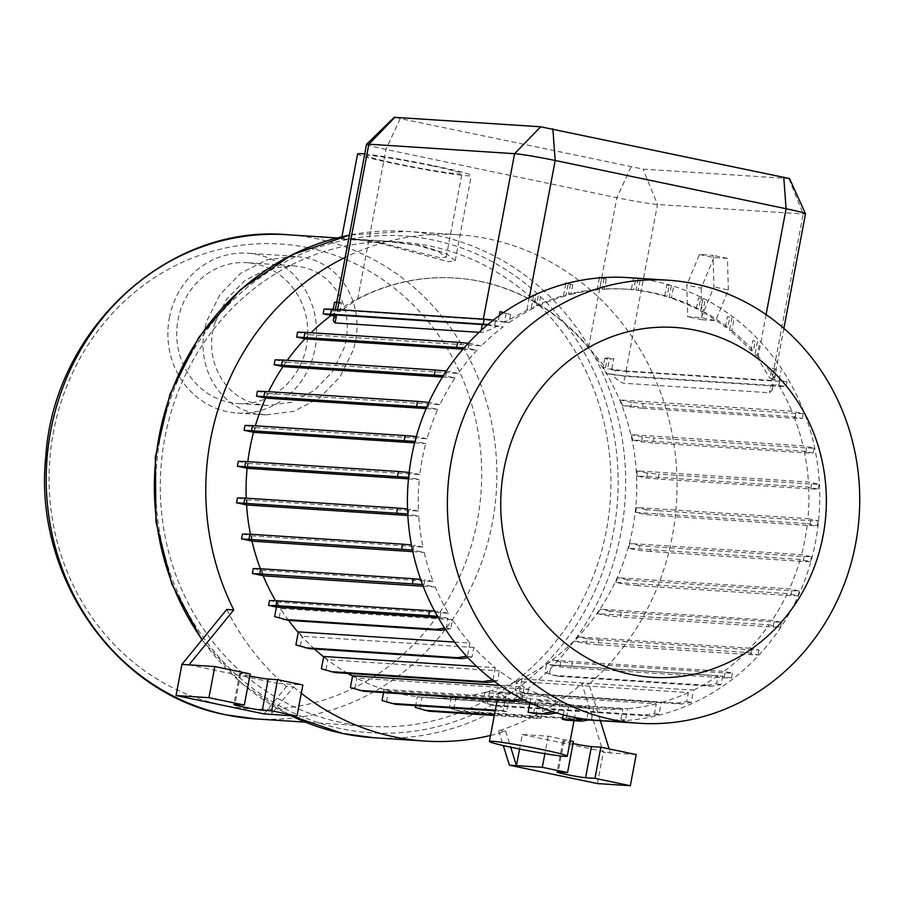 <?xml version="1.0" encoding="UTF-8"?>
<svg xmlns="http://www.w3.org/2000/svg" width="903" height="903" viewBox="0 0 903 903"><rect width="100%" height="100%" fill="white"/><g stroke="black" fill="none" stroke-linecap="round" stroke-linejoin="round"><path stroke-width="0.68" stroke-dasharray="4.51 3.39" d="M600.337 720.741L588.937 684.147A253.709 235.559 93.7 0 0 672.317 536.134A253.709 235.559 93.7 0 0 457.934 234.724A253.709 235.559 93.7 0 0 345.183 257.389M605.574 367.532L607.392 357.915L613.78 358.57L609.367 359.27L607.572 368.796L611.794 369.067A31.718 1.535 -169.3 0 0 626.016 370.964L771.749 380.468A31.718 1.535 -169.3 0 0 774.052 380.321A31.718 1.535 -169.3 0 0 772.584 379.553L787.044 381.63L779.628 381.438L778.702 386.326L626.005 376.37L607.064 373.774A210.32 195.285 93.7 0 0 603.125 367.374L605.574 367.532L588.575 347.407A210.32 195.285 93.7 0 0 481.017 281.51A210.32 195.285 93.7 0 0 455.699 278.056A210.32 195.285 93.7 0 0 357.667 299.164L339.833 311.524L341.458 302.934L339.054 303.318L337.53 311.366A210.32 195.285 93.7 0 0 331.548 315.666M331.051 315.565A210.32 195.285 -86.3 0 1 455.112 278.022A210.32 195.285 -86.3 0 1 480.43 281.476A210.32 195.285 -86.3 0 1 634.978 514.304A210.32 195.285 -86.3 0 1 427.74 697.771A210.32 195.285 -86.3 0 1 402.422 694.317A210.32 195.285 -86.3 0 1 352.565 676.065M347.824 673.412A210.32 195.285 -86.3 0 1 323.646 656.865M314.47 649.009A210.32 195.285 -86.3 0 1 298.25 632.416M288.542 620.372A210.32 195.285 -86.3 0 1 275.562 600.698M263.145 575.708A210.32 195.285 -86.3 0 1 260.38 568.755M251.96 541.066A210.32 195.285 -86.3 0 1 250.47 534.237M246.575 504.89A210.32 195.285 -86.3 0 1 246.226 498.185M247.117 468.251A210.32 195.285 -86.3 0 1 247.851 461.67M253.54 432.277A210.32 195.285 -86.3 0 1 255.357 425.798M265.629 398.042A210.32 195.285 -86.3 0 1 268.597 391.688M282.978 366.562A210.32 195.285 -86.3 0 1 287.278 360.342M305.033 338.794A210.32 195.285 -86.3 0 1 310.982 332.744M352.61 675.805A210.32 195.285 93.7 0 0 356.899 678.063L528.481 689.249A210.32 195.285 -86.3 0 0 555.729 700.536L530.603 698.899L507.971 692.906L498.637 692.545L505.646 697.274L503.118 710.684A39.642 1.919 -169.3 0 0 506.673 711.564L509.123 698.583L522.295 702.139L537.838 704.611L535.4 717.501L494.426 714.837M509.123 698.583L388.595 690.727A210.32 195.285 -86.3 0 1 384.147 689.35L505.646 697.274M499.856 685.411L524.203 686.991A210.32 195.285 -86.3 0 1 499.404 670.895L497.497 680.964L494.415 681.449M323.714 656.481A210.32 195.285 93.7 0 0 327.823 659.709L499.404 670.895M476.66 666.459L495.307 667.667A210.32 195.285 -86.3 0 1 473.815 647.451L471.998 657.068L467.946 657.711M298.34 631.886A210.32 195.285 93.7 0 0 302.234 636.254L473.815 647.451M454.604 642.078L469.932 643.083A210.32 195.285 -86.3 0 1 452.482 619.684L450.766 628.736L445.619 629.56M269.489 600.54L276.95 602.098A210.32 195.285 93.7 0 0 280.889 608.498L452.482 619.684M276.95 602.098L448.543 613.284A210.32 195.285 -86.3 0 1 435.359 587.029L422.525 584.523M423.18 586.239L435.359 587.029M253.28 568.574L261.543 570.301A210.32 195.285 93.7 0 0 263.778 575.843M261.543 570.301L433.135 581.487A210.32 195.285 -86.3 0 1 424.15 552.388L412.457 550.017M412.806 551.643L424.15 552.388M242.489 534.012L251.384 535.863A210.32 195.285 93.7 0 0 252.569 541.19M251.384 535.863L422.976 547.06A210.32 195.285 -86.3 0 1 418.755 516.2L407.738 513.942M407.829 515.489L418.755 516.2M237.444 497.903L246.88 499.867A210.32 195.285 93.7 0 0 247.162 505.014M246.88 499.867L418.461 511.064A210.32 195.285 -86.3 0 1 419.274 479.561L408.607 477.382M408.461 478.861L419.274 479.561M238.302 461.331L248.223 463.408A210.32 195.285 93.7 0 0 247.693 468.375M248.223 463.408L419.816 474.594A210.32 195.285 -86.3 0 1 425.697 443.587L415.019 441.432M414.658 442.865L425.697 443.587M245.029 425.426L255.425 427.593A210.32 195.285 93.7 0 0 254.104 432.402M255.425 427.593L427.017 438.779A210.32 195.285 -86.3 0 1 437.763 409.341L426.758 407.197M426.16 408.585L437.763 409.341M257.423 391.247L268.315 393.527A210.32 195.285 93.7 0 0 266.182 398.155M268.315 393.527L439.908 404.713A210.32 195.285 -86.3 0 1 455.101 377.86L443.35 375.693M442.504 377.048L455.101 377.86M275.11 359.834L286.556 362.227A210.32 195.285 93.7 0 0 283.519 366.674M286.556 362.227L458.137 373.424A210.32 195.285 -86.3 0 1 477.134 350.093L464.086 347.858M462.946 349.168L477.134 350.093M297.55 332.157L309.65 334.686A210.32 195.285 93.7 0 0 305.553 338.907M309.65 334.686L481.231 345.872A210.32 195.285 -86.3 0 1 503.14 326.863L487.925 324.493M479.087 332.327L480.802 332.439C484.301 332.225 489.561 330.227 496.582 326.434L503.14 326.863M334.144 315.836L335.758 315.948L333.241 320.61M337.53 311.366L339.833 311.524M589.998 719.826L591.442 719.601L586.916 718.653L588.937 707.952L564.826 706.372L536.021 700.344L533.571 713.314M530.603 698.899L529.869 702.794M628.036 277.605A221.991 206.121 -86.3 0 1 654.765 281.251A221.991 206.121 -86.3 0 1 817.892 526.991A221.991 206.121 -86.3 0 1 599.152 720.65M588.937 707.952A210.32 195.285 -86.3 0 1 574.59 705.548A210.32 195.285 -86.3 0 1 560.187 701.913L536.021 700.344M340.612 722.366A242.614 225.253 -86.3 0 1 162.337 453.791A242.614 225.253 -86.3 0 1 401.383 242.162A242.614 225.253 -86.3 0 1 430.596 246.147A242.614 225.253 -86.3 0 1 608.87 514.721A242.614 225.253 -86.3 0 1 369.812 726.351A242.614 225.253 -86.3 0 1 340.612 722.366M377.996 242.715L352.283 238.956L341.458 239.295L388.2 241.304L420.9 245.514L446.421 253.63L455.191 260.786L448.148 261.689L377.996 242.715M308.566 247.84A232.895 216.246 -86.3 0 1 477.337 520.704A232.895 216.246 -86.3 0 1 222.194 704.995A232.895 216.246 -86.3 0 1 53.424 432.131A232.895 216.246 -86.3 0 1 308.566 247.84M352.904 350.804L340.07 376.788L319.572 397.952L293.701 411.362L265.674 414.895L255.955 413.574C215.445 406.034 193.389 360.353 207.148 320.351L220.095 294.333L240.706 273.248L266.735 259.85L294.92 256.305L304.65 257.626C345.352 265.279 366.573 310.835 352.904 350.804M169.369 317.89A80.074 74.351 -86.3 0 1 247.456 253.212A80.074 74.351 -86.3 0 1 315.124 348.344A80.074 74.351 -86.3 0 1 237.026 413.021A80.074 74.351 -86.3 0 1 169.369 317.89M215.219 322.123C203.13 357.351 222.477 397.613 258.224 404.273L266.791 405.436L291.466 402.32L314.346 390.457L332.349 371.855L343.659 348.964C355.703 313.713 336.887 273.564 301.071 266.848L292.504 265.685L267.66 268.801L244.736 280.619L226.597 299.209L215.219 322.123M306.456 346.538A70.558 65.513 -86.3 0 1 237.647 403.528A70.558 65.513 -86.3 0 1 178.026 319.696A70.558 65.513 -86.3 0 1 246.835 262.705A70.558 65.513 -86.3 0 1 306.456 346.538M364.722 153.984A57.882 2.811 10.7 0 1 435.889 166.141A57.882 2.811 10.7 0 1 471.31 175.487A57.882 2.811 10.7 0 1 392.997 163.353A57.882 2.811 10.7 0 1 357.577 153.995M432.368 165.915A48.367 2.348 10.7 0 1 461.964 173.726A48.367 2.348 10.7 0 1 396.519 163.578A48.367 2.348 10.7 0 1 366.923 155.767A48.367 2.348 10.7 0 1 432.368 165.915M381.529 242.952L440.337 257.852L446.184 257.22L438.734 251.756L417.367 245.289L383.786 241.011L351.143 239.261L356.696 239.25L381.529 242.952M366.55 144.322A31.718 1.535 -169.3 0 0 385.965 149.446L616.862 197.689A31.718 1.535 -169.3 0 0 657.474 204.484L803.207 213.988A31.718 1.535 -169.3 0 0 805.499 213.842M789.561 178.58L643.15 169.143L394.261 117.311M333.207 309.334L332.914 310.88L336.909 311.14A31.718 1.535 10.7 0 1 335.194 310.282A31.718 1.535 10.7 0 1 337.496 310.147L483.218 319.651A31.718 1.535 10.7 0 1 498.151 321.649L504.495 322.066L506.109 313.567L510.635 314.515L503.637 312.54M506.188 313.127L504.461 322.258L526.9 310.203A210.32 195.285 -86.3 0 1 531.291 307.968L533.639 308.126L535.964 295.812L534.045 295.213M499.291 315.621L498.151 321.649M599.434 277.876L597.255 289.4L599.615 289.558L601.782 278.079L600.766 277.763M601.782 278.079L606.308 279.027L601.206 277.74M604.062 278.327L602.041 289.05A210.32 195.285 -86.3 0 1 624.932 289.095A210.32 195.285 -86.3 0 1 631.287 289.626L633.646 289.773L635.746 278.655L633.511 277.955L631.287 289.626M635.746 278.655L633.522 277.955M638.026 278.903L635.904 290.145A210.32 195.285 -86.3 0 1 664.653 296.173L667.012 296.331L669.044 285.54L666.798 284.84L664.653 296.173M669.044 285.54L666.798 284.84M671.335 285.788L669.112 297.55A210.32 195.285 -86.3 0 1 696.36 308.837L698.708 308.995L700.683 298.554L698.437 297.855L696.36 308.837M700.683 298.554L698.437 297.855M702.963 298.803L700.638 311.095A210.32 195.285 -86.3 0 1 725.436 327.202L727.784 327.349L729.692 317.292L727.446 316.592L725.436 327.202M729.692 317.292L727.446 316.592M731.972 317.54L729.534 330.419A210.32 195.285 -86.3 0 1 751.025 350.646L753.373 350.804L755.19 341.187L752.944 340.487L751.025 350.646M755.19 341.187L752.944 340.487M757.482 341.436L754.908 355.014A210.32 195.285 -86.3 0 1 757.809 358.446L769.909 378.255L774.718 378.56L776.422 369.508L771.839 368.085L769.909 378.255M533.662 295.394L531.291 307.968M535.964 295.812L534.091 295.191M538.244 296.06L536.461 305.519A210.32 195.285 -86.3 0 1 563.585 295.563L565.944 295.721L568.179 283.858L566.881 283.463M565.82 283.734L563.585 295.563M568.179 283.858L572.716 284.806L567.095 283.407M570.459 284.106L568.551 294.243A210.32 195.285 -86.3 0 1 597.255 289.4M776.422 369.508L771.839 368.085M774.672 368.503L772.584 379.553M658.039 479.008L646.571 477.969L637.146 476.005L808.727 487.191L818.163 489.155L810.747 488.963L658.039 479.008L658.964 474.12L647.496 473.082L646.571 477.969M637.146 476.005A210.32 195.285 93.7 0 0 636.852 470.858L808.445 482.055L819.077 484.268L811.673 484.076L658.964 474.12M811.673 484.076L810.747 488.963M652.993 442.899L641.525 441.86L632.631 439.998L804.223 451.195L813.118 453.046L805.702 452.854L652.993 442.899L653.919 438.011L642.451 436.973L641.525 441.86M632.631 439.998A210.32 195.285 93.7 0 0 631.457 434.682L803.038 445.868L814.032 448.159L806.627 447.967L653.919 438.011M806.627 447.967L805.702 452.854M642.214 408.337L622.472 405.571L794.064 416.757L802.327 418.484L794.911 418.292L642.214 408.337L643.128 403.449L631.66 402.411L630.734 407.298M622.472 405.571A210.32 195.285 93.7 0 0 620.248 400.029L791.829 411.215L803.252 413.597L795.836 413.405L643.128 403.449M795.836 413.405L794.911 418.292M779.628 381.438L626.919 371.483L626.005 376.37M626.919 371.483L615.451 370.444L614.525 375.332M607.392 357.915L604.841 358.322L609.367 359.27M611.794 369.067L613.78 358.57M336.909 311.14L338.693 301.715L336.751 302.02M338.693 301.715L341.458 302.934M334.516 302.37L339.054 303.318M288.215 620.35L274.647 616.602M309.436 648.681L295.879 644.934M334.945 672.577L321.389 668.818M363.954 691.314L350.398 687.555M395.582 704.317L382.025 700.57M428.891 711.214L415.335 707.467M419.861 708.415L421.961 697.285L543.392 705.198L540.886 718.517L494.302 715.481M540.886 718.517A39.642 1.919 10.7 0 1 535.4 717.501M503.118 710.684L495.307 710.176M506.673 711.564L495.183 710.819M458.318 710.83L449.299 708.031L451.218 697.861L622.799 709.047L620.88 719.217L611.026 720.786L458.318 710.83L462.855 711.778L449.299 708.031M588.925 719.996L462.855 711.778M615.428 721.711L611.026 720.786M491.921 705.051L482.891 702.252L484.708 692.657L656.289 703.843L654.483 713.438L644.629 715.007L491.921 705.051L496.458 705.999L482.891 702.252M484.708 692.657A210.32 195.285 93.7 0 0 489.663 691.337L661.256 702.523L659.009 714.386L649.155 715.955L496.458 705.999M649.155 715.955L644.629 715.007M524.135 693.109L515.105 690.298L516.798 681.393L688.379 692.578L686.698 701.496L676.844 703.065L524.135 693.109L528.673 694.057L515.105 690.298M516.798 681.393A210.32 195.285 93.7 0 0 521.968 678.932L693.549 690.129L691.224 702.444L681.37 704.013L528.673 694.057M681.37 704.013L676.844 703.065M706.699 685.309L554.002 675.354L544.972 672.543L546.496 664.506L718.077 675.692L716.553 683.74L706.699 685.309L711.237 686.257L558.528 676.302L554.002 675.354M558.528 676.302L544.972 672.543M571.407 667.881L559.939 666.843L551.112 664.992L722.693 676.178L731.532 678.029L724.116 677.837L571.407 667.881L572.333 662.994L560.865 661.955L559.939 666.843M546.496 664.506A210.32 195.285 93.7 0 0 552.467 660.195L724.059 671.392L732.446 673.141L725.041 672.949L572.333 662.994M725.041 672.949L724.116 677.837M597.933 644.753L586.465 643.715L574.376 641.186L745.957 652.372L758.057 654.901L750.641 654.709L597.933 644.753L598.858 639.866L587.39 638.827L586.465 643.715M597.47 613.634A210.32 195.285 93.7 0 0 600.506 609.198L772.088 620.384L781.422 622.336L621.309 612.178L620.384 617.065L608.915 616.027L597.47 613.634L769.051 624.831A210.32 195.285 -86.3 0 1 750.054 648.151L758.971 650.013L751.567 649.821L598.858 639.866M751.567 649.821L750.641 654.709M621.309 612.178L609.841 611.139L608.915 616.027M774.006 622.144L773.081 627.032L620.384 617.065M638.071 585.663L626.603 584.625L615.699 582.345L787.292 593.542L798.184 595.811L790.768 595.619L638.071 585.663L638.997 580.776L627.529 579.737L626.603 584.625M615.699 582.345A210.32 195.285 93.7 0 0 617.844 577.717L789.425 588.903L799.11 590.923L791.694 590.731L638.997 580.776M791.694 590.731L790.768 595.619M650.465 551.485L638.997 550.446L628.59 548.279L800.171 559.465L810.578 561.632L803.162 561.452L650.465 551.485L651.39 546.597L639.922 545.559L638.997 550.446M628.59 548.279A210.32 195.285 93.7 0 0 629.91 543.471L801.503 554.656L811.504 556.756L804.088 556.564L651.39 546.597M804.088 556.564L803.162 561.452M811.504 556.756L810.578 561.632M799.11 590.923L798.184 595.811M781.422 622.336L780.497 627.224L773.081 627.032M758.971 650.013L758.057 654.901M732.446 673.141L731.532 678.029M722.693 676.178L721.091 684.688L711.237 686.257M549.498 673.491L551.112 664.992M721.091 684.688L716.553 683.74M691.224 702.444L686.698 701.496M659.009 714.386L654.483 713.438M451.218 697.861A210.32 195.285 93.7 0 0 455.992 697.5L627.585 708.686L625.407 720.165L615.643 721.723M625.407 720.165L620.88 719.217M586.916 718.653L584.207 719.081M563.224 714.837L564.826 706.372M556.519 712.964L558.144 712.704L560.187 701.913M558.144 712.704L552.963 711.857M528.481 689.249L526.505 699.69L521.776 698.775M526.505 699.69L524.248 700.051M497.497 680.964L492.598 680.072M471.998 657.068L466.591 656.255M450.766 628.736L444.615 628.048M438.203 617.618L448.035 618.262L446.24 627.788M448.035 618.262L437.492 616.377M440.156 616.614L441.07 611.726L434.603 611.139M423.947 584.647L424.861 579.76L420.651 579.376M413.156 550.085L414.082 545.198L411.452 544.961M408.111 513.976L409.036 509.089L407.535 508.953M408.957 477.405L409.883 472.529L409.149 472.461M415.685 441.499L416.328 436.589M428.078 407.321L428.88 402.422M445.766 375.919L446.398 370.998M468.217 348.231L469.142 343.343L468.217 343.264M494.742 325.103L495.668 320.215L493.456 320.023M324.075 309.029L332.914 310.88M504.495 322.066L495.668 320.215M506.109 313.567L503.377 312.72M504.461 322.258L509.111 322.563L510.635 314.515M509.111 322.563A210.32 195.285 -86.3 0 1 533.639 308.126M536.461 305.519L538.809 305.666L540.491 296.76M538.809 305.666A210.32 195.285 -86.3 0 1 565.944 295.721M568.551 294.243L570.899 294.401L572.716 284.806M570.899 294.401A210.32 195.285 -86.3 0 1 599.615 289.558M602.041 289.05L604.389 289.197L606.308 279.027M604.389 289.197A210.32 195.285 -86.3 0 1 627.28 289.242A210.32 195.285 -86.3 0 1 633.646 289.773M635.904 290.145L638.252 290.303L640.272 279.591M638.252 290.303A210.32 195.285 -86.3 0 1 667.012 296.331M669.112 297.55L671.46 297.708L673.582 286.488M671.46 297.708A210.32 195.285 -86.3 0 1 698.708 308.995M700.638 311.095L702.985 311.253L705.209 299.503M702.985 311.253A210.32 195.285 -86.3 0 1 727.784 327.349M729.534 330.419L731.893 330.577L734.218 318.24M731.893 330.577A210.32 195.285 -86.3 0 1 753.373 350.804M754.908 355.014L757.256 355.172L759.728 342.124M757.256 355.172A210.32 195.285 -86.3 0 1 774.718 378.56M779.154 379.982L780.96 370.456M615.451 370.444L607.572 368.796M787.044 381.63L786.118 386.518L778.702 386.326M803.252 413.597L802.327 418.484M814.032 448.159L813.118 453.046M819.077 484.268L818.163 489.155M808.727 487.191A210.32 195.285 -86.3 0 1 807.914 518.683L818.231 520.839L810.815 520.647L658.118 510.692L657.192 515.579L645.724 514.541L635.791 512.464L807.384 523.65A210.32 195.285 -86.3 0 1 801.503 554.656M658.118 510.692L646.638 509.653L645.724 514.541M810.815 520.647L809.889 525.535L657.192 515.579M818.231 520.839L817.305 525.727L809.889 525.535M647.496 473.082L636.852 470.858M642.451 436.973L631.457 434.682M631.66 402.411L620.248 400.029M770.823 385.355A31.718 1.535 -169.3 0 0 773.126 385.209A31.718 1.535 -169.3 0 0 771.862 384.52L772.2 390.13L769.424 392.749L623.702 383.244C620.53 382.556 616.467 379.497 611.5 374.056A31.718 1.535 -169.3 0 0 625.09 375.851L770.823 385.355L769.424 392.749M607.064 373.774L611.5 374.056M771.862 384.52L786.118 386.518M604.841 358.322L603.125 367.374M335.758 315.948A31.718 1.535 10.7 0 1 334.268 315.17M487.259 325.057A31.718 1.535 10.7 0 1 496.582 326.434M481.231 345.872L469.142 343.343M458.137 373.424L446.692 371.031M439.908 404.713L429.004 402.433M427.017 438.779L416.61 436.612M419.816 474.594L409.883 472.529M418.461 511.064L409.036 509.089M422.976 547.06L414.082 545.198M433.135 581.487L424.861 579.76M448.543 613.284L441.07 611.726M279.185 617.55L280.889 608.498M469.932 643.083L467.461 656.12M300.417 645.882L302.234 636.254M495.307 667.667L492.97 680.015M325.915 669.766L327.823 659.709M524.203 686.991L521.979 698.753M354.924 688.504L356.899 678.063M555.729 700.536L553.618 711.756M383.538 692.59L384.147 689.35M386.563 701.518L388.595 690.727M537.838 704.611L417.355 696.755L415.673 705.627M421.961 697.285A210.32 195.285 -86.3 0 1 417.355 696.755M543.392 705.198L576.543 707.263L568.484 706.835L565.967 720.154M591.442 719.601L593.553 708.471L568.484 706.835M453.825 708.979L455.992 697.5M487.428 703.2L489.663 691.337M519.643 691.246L521.968 678.932M560.865 661.955L552.467 660.195M587.39 638.827L578.473 636.965A210.32 195.285 -86.3 0 1 574.376 641.186M750.054 648.151L578.473 636.965M769.051 624.831L780.497 627.224M609.841 611.139L600.506 609.198M627.529 579.737L617.844 577.717M639.922 545.559L629.91 543.471M807.384 523.65L817.305 525.727M804.223 451.195A210.32 195.285 -86.3 0 1 808.445 482.055M794.064 416.757A210.32 195.285 -86.3 0 1 803.038 445.868M778.657 384.96A210.32 195.285 -86.3 0 1 791.829 411.215M622.799 709.047A210.32 195.285 -86.3 0 1 599.908 709.002A210.32 195.285 -86.3 0 1 593.553 708.471M656.289 703.843A210.32 195.285 -86.3 0 1 627.585 708.686M688.379 692.578A210.32 195.285 -86.3 0 1 661.256 702.523M718.077 675.692A210.32 195.285 -86.3 0 1 693.549 690.129M745.957 652.372A210.32 195.285 -86.3 0 1 724.059 671.392M787.292 593.542A210.32 195.285 -86.3 0 1 772.088 620.384M800.171 559.465A210.32 195.285 -86.3 0 1 789.425 588.903M635.791 512.464A210.32 195.285 93.7 0 0 636.322 507.497L807.914 518.683M646.638 509.653L636.322 507.497M250.187 673.943L240.785 673.322A15.069 0.734 -169.3 0 0 239.69 673.39A15.069 0.734 -169.3 0 0 249.792 676.008M519.586 749.038L522.329 734.511L548.189 736.205L570.199 740.799M548.189 736.205L544.881 753.678M573.439 741.476L564.036 740.866A15.069 0.734 -169.3 0 0 562.941 740.934A15.069 0.734 -169.3 0 0 573.055 743.553M226.721 609.48A253.709 235.559 93.7 0 0 286.488 686.438L293.543 686.89L271.114 714.386L277.007 683.255L302.855 684.948M188.975 664.868L277.007 683.255M522.329 734.511L610.36 752.91L603.306 752.447L581.882 683.684L588.937 684.147M636.22 754.592L610.36 752.91L609.119 748.937M597.425 783.578L603.306 752.447M264.071 713.923L286.488 686.438M490.532 735.437A253.709 235.559 93.7 0 0 505.725 731.227L498.67 730.764A253.709 235.559 93.7 0 0 581.882 683.684M293.543 686.89A253.709 235.559 93.7 0 0 301.286 693.256M505.725 731.227L510.703 747.21M498.67 730.764L503.287 745.562M701.259 317.619L713.934 286.94L713.02 255.368L699.453 254.488L686.788 285.167L687.691 316.739L701.259 317.619L715.695 320.633L728.36 289.953L713.934 286.94M728.36 289.953L727.457 258.382L713.02 255.368M727.457 258.382L713.889 257.502L699.453 254.488M713.889 257.502L701.225 288.181L686.788 285.167M701.225 288.181L702.128 319.752L687.691 316.739M702.128 319.752L715.695 320.633M457.934 234.724L406.519 231.371L349.405 235.096A253.709 235.559 -86.3 0 1 406.519 231.371A253.709 235.559 -86.3 0 1 437.063 235.536A253.709 235.559 -86.3 0 1 620.903 532.781A253.709 235.559 -86.3 0 1 373.503 737.717M290.901 715.673A253.709 235.559 -86.3 0 1 202.148 639.606M340.792 728.676A248.946 231.145 -86.3 0 1 160.384 437.007A248.946 231.145 -86.3 0 1 433.124 240.006A248.946 231.145 -86.3 0 1 613.521 531.686A248.946 231.145 -86.3 0 1 340.792 728.676M255.741 718.912A242.614 225.253 93.7 0 0 494.799 507.283A242.614 225.253 93.7 0 0 316.524 238.708A242.614 225.253 93.7 0 0 287.312 234.724M788.872 178.636L803.207 213.988L771.749 380.468M626.016 370.964L657.474 204.484L643.15 169.143M529.316 297.471L526.9 310.203M766.083 314.605L757.809 358.446M588.575 347.407L616.862 197.689L630.971 167.1M357.667 299.164L385.965 149.446L400.074 118.857M625.09 375.851L623.702 383.244M481.197 330.374L480.802 332.439M240.785 673.322L234.904 704.453M564.036 740.866L558.156 771.986M455.699 278.056L455.112 278.022M498.637 692.545L497.226 699.994M201.888 639.922L241.891 683.65L290.653 715.661M401.383 242.162L388.2 241.304M352.283 238.956L336.819 237.952M294.92 256.305L247.456 253.212M266.791 405.436L237.647 403.528M341.458 239.295L341.944 236.699M446.184 257.22L461.964 173.726M383.786 241.011L356.696 239.25M351.143 239.261L366.923 155.767M455.191 260.786L471.31 175.487M292.504 265.685L246.835 262.705M265.674 414.895L237.026 413.021M369.812 726.351L305.248 722.14M783.86 328.399L774.052 380.321M627.28 289.242L624.932 289.095M773.126 385.209L772.2 390.13M335.352 309.469L335.194 310.282M576.543 707.263L574.003 720.673M239.69 673.39L233.809 704.521M562.941 740.934L557.061 772.054M599.908 709.002L572.897 707.241M551.699 705.853L427.74 697.771"/><path stroke-width="1.35" d="M345.183 257.389A253.709 235.559 93.7 0 0 210.523 439.659A253.709 235.559 93.7 0 0 233.764 609.943L188.975 664.868L214.824 666.549L250.187 673.943L244.307 705.062L234.904 704.453A15.069 0.734 -169.3 0 0 233.809 704.521A15.069 0.734 -169.3 0 0 245.695 707.5A15.069 0.734 -169.3 0 0 262.322 710.176L271.724 710.796L296.974 716.068L264.071 713.923L176.04 695.536L208.943 697.68L244.307 705.062M352.565 676.065A210.32 195.285 -86.3 0 1 347.824 673.412M323.646 656.865A210.32 195.285 -86.3 0 1 314.47 649.009M298.25 632.416A210.32 195.285 -86.3 0 1 288.542 620.372M275.562 600.698A210.32 195.285 -86.3 0 1 263.145 575.708M260.38 568.755A210.32 195.285 -86.3 0 1 251.96 541.066M250.47 534.237A210.32 195.285 -86.3 0 1 246.575 504.89M246.226 498.185A210.32 195.285 -86.3 0 1 247.117 468.251M247.851 461.67A210.32 195.285 -86.3 0 1 253.54 432.277M255.357 425.798A210.32 195.285 -86.3 0 1 265.629 398.042M268.597 391.688A210.32 195.285 -86.3 0 1 282.978 366.562M287.278 360.342A210.32 195.285 -86.3 0 1 305.033 338.794M310.982 332.744A210.32 195.285 -86.3 0 1 331.051 315.565M524.248 700.051L516.651 701.27L363.954 691.314L350.398 687.555L352.61 675.805L499.856 685.411M494.415 681.449L487.643 682.533L334.945 672.577L321.389 668.818L323.714 656.481L476.66 666.459M467.946 657.711L462.144 658.637L309.436 648.681L295.879 644.934L298.34 631.886L454.604 642.078M422.525 584.523L252.355 573.461L263.778 575.843L423.18 586.239M412.457 550.017L241.564 538.899L252.569 541.19L412.806 551.643M407.738 513.942L236.53 502.79L247.162 505.014L407.829 515.489M408.607 477.382L237.376 466.219L247.693 468.375L408.461 478.861M415.019 441.432L244.103 430.313L254.104 432.402L414.658 442.865M426.758 407.197L256.497 396.135L266.182 398.155L426.16 408.585M443.35 375.693L274.185 364.722L283.519 366.674L442.504 377.048M464.086 347.858L296.635 337.045L305.553 338.907L462.946 349.168M487.259 325.057A31.718 1.535 10.7 0 0 482.304 324.538L336.571 315.034A31.718 1.535 10.7 0 0 334.268 315.17L333.241 320.61L335.069 322.935L479.087 332.327M487.925 324.493L330.566 314.109L323.161 313.917L334.144 315.836M543.042 749.75A39.642 1.919 -169.3 0 0 489.392 741.431A39.642 1.919 -169.3 0 0 513.66 747.831A39.642 1.919 -169.3 0 0 567.298 756.15A39.642 1.919 -169.3 0 0 543.042 749.75M556.519 712.964L548.29 714.273L533.571 713.314A39.642 1.919 -169.3 0 0 528.063 712.309L529.869 702.794M612.381 719.612A221.991 206.121 -86.3 0 1 449.254 473.861A221.991 206.121 -86.3 0 1 667.994 280.201A221.991 206.121 -86.3 0 1 694.723 283.847A221.991 206.121 -86.3 0 1 857.85 529.598A221.991 206.121 -86.3 0 1 639.11 723.258A221.991 206.121 -86.3 0 1 612.381 719.612M639.11 723.258L599.152 720.65A221.991 206.121 -86.3 0 1 572.423 717.005A221.991 206.121 -86.3 0 1 409.296 471.253A221.991 206.121 -86.3 0 1 628.036 277.605L667.994 280.201M631.028 674.439A175.306 162.766 -86.3 0 1 503.998 469.052A175.306 162.766 -86.3 0 1 696.055 330.329A175.306 162.766 -86.3 0 1 823.085 535.716A175.306 162.766 -86.3 0 1 631.028 674.439M341.944 236.699L357.577 153.995A57.882 2.811 10.7 0 1 364.722 153.984M783.86 328.399L805.499 213.842A31.718 1.535 -169.3 0 0 805.499 213.797A31.718 1.535 -169.3 0 0 786.095 208.728L555.198 160.486A31.718 1.535 -169.3 0 0 514.586 153.691L368.853 144.187A31.718 1.535 -169.3 0 0 366.584 144.277A31.718 1.535 -169.3 0 0 366.55 144.322L335.352 309.469M366.584 144.277L394.261 117.311L540.671 126.781L789.561 178.58L805.499 213.797M503.637 312.54L500.036 311.682L499.291 315.621M601.206 277.74L599.434 277.876M567.095 283.407L565.82 283.734M336.751 302.02L334.516 302.37L333.207 309.334M330.566 314.109L331.491 309.221L324.075 309.029L323.161 313.917M483.274 324.064L484.2 319.177L331.491 309.221M304.04 337.237L304.966 332.349L297.55 332.157L296.635 337.045M456.749 347.192L457.674 342.305L304.966 332.349M281.601 364.914L282.515 360.026L275.11 359.834L274.185 364.722M434.298 374.88L435.223 369.993L282.515 360.026M263.913 396.327L264.827 391.439L257.423 391.247L256.497 396.135M416.61 406.282L417.536 401.395L264.827 391.439M251.519 430.505L252.434 425.618L245.029 425.426L244.103 430.313M404.217 440.461L405.142 435.573L252.434 425.618M244.792 466.411L245.718 461.523L238.302 461.331L237.376 466.219M397.489 476.366L398.415 471.479L245.718 461.523M243.934 502.982L244.86 498.095L237.444 497.903L236.53 502.79M396.643 512.938L397.568 508.05L244.86 498.095M248.98 539.091L249.905 534.204L242.489 534.012L241.564 538.899M401.688 549.047L402.603 544.159L249.905 534.204M259.771 573.653L260.696 568.766L253.28 568.574L252.355 573.461M412.479 583.609L413.393 578.721L260.696 568.766M437.492 616.377L428.688 615.575L429.602 610.688L276.905 600.732L269.489 600.54L268.563 605.428L276.453 607.076L438.203 617.618M428.688 615.575L275.979 605.62L276.905 600.732M275.979 605.62L268.563 605.428M445.619 629.56L440.912 630.305L288.215 620.35L274.647 616.602L276.453 607.076M440.912 630.305L436.386 629.357L283.677 619.402M462.144 658.637L457.607 657.689L304.909 647.733M487.643 682.533L483.116 681.584L330.408 671.629M516.651 701.27L512.125 700.322L359.417 690.366M495.183 710.819L395.582 704.317L382.025 700.57L383.538 692.59M494.302 715.481L428.891 711.214L415.335 707.467L415.673 705.627M548.29 714.273L528.063 712.309M494.426 714.837L424.354 710.266M495.307 710.176L391.055 703.369M577.062 720.222L562.388 719.262A39.642 1.919 10.7 0 1 565.967 720.154L581.588 721.17L577.062 720.222L584.207 719.081M615.643 721.723L588.925 719.996M589.998 719.826L581.588 721.17M562.388 719.262L563.224 714.837M552.963 711.857L543.753 713.336M521.776 698.775L512.125 700.322M492.598 680.072L483.116 681.584M466.591 656.255L457.607 657.689M444.615 628.048L436.386 629.357M434.603 611.139L429.602 610.688M420.651 579.376L413.393 578.721M411.452 544.961L402.603 544.159M407.535 508.953L397.568 508.05M409.149 472.461L398.415 471.479M416.328 436.589L405.142 435.573M428.88 402.422L417.536 401.395M446.398 370.998L435.223 369.993M468.217 343.264L457.674 342.305M493.456 320.023L484.2 319.177M503.377 312.72L500.036 311.682M566.881 283.463L565.933 283.158M600.766 277.763L599.536 277.39M249.792 676.008A15.069 0.734 -169.3 0 0 268.202 679.056L277.605 679.666L271.724 710.796M277.605 679.666L302.855 684.948L296.974 716.068M214.824 666.549L208.943 697.68M544.881 753.678L542.308 767.324L567.558 772.607L558.156 771.986A15.069 0.734 -169.3 0 0 557.061 772.054A15.069 0.734 -169.3 0 0 568.958 775.034A15.069 0.734 -169.3 0 0 585.573 777.72L594.975 778.33L630.339 785.723L597.425 783.578L509.394 765.18L516.448 765.642L519.586 749.038M570.199 740.799L573.439 741.476L567.558 772.607M573.055 743.553A15.069 0.734 -169.3 0 0 591.454 746.589L600.856 747.21L594.975 778.33M600.856 747.21L636.22 754.592L630.339 785.723M510.703 747.21L516.448 765.642L542.308 767.324M233.764 609.943L226.721 609.48L181.921 664.405L188.975 664.868M181.921 664.405L176.04 695.536M609.119 748.937L600.337 720.741M301.286 693.256A253.709 235.559 93.7 0 0 424.918 741.07A253.709 235.559 93.7 0 0 490.532 735.437M503.287 745.562L509.394 765.18M202.148 639.606A253.709 235.559 -86.3 0 1 159.109 436.307A253.709 235.559 -86.3 0 1 349.393 235.141L291.68 254.894L240.424 289.671L198.965 337.146L169.978 394.205L155.316 457.121L155.937 521.821L171.796 584.106L201.888 639.922M424.918 741.07L373.503 737.717A253.709 235.559 -86.3 0 1 342.959 733.552A253.709 235.559 -86.3 0 1 290.901 715.673M287.312 234.724A242.614 225.253 93.7 0 0 48.265 446.353A242.614 225.253 93.7 0 0 226.54 714.928A242.614 225.253 93.7 0 0 255.741 718.912L226.179 714.883C115.245 694.272 32.993 575.471 45.816 456.444C53.83 329.572 168.048 223.854 287.312 234.724L336.819 237.952M540.671 126.781L514.586 153.691L483.319 319.12M552.85 128.824L555.198 160.486L529.316 297.471M783.748 177.067L786.095 208.728L766.083 314.605M337.587 309.616L368.853 144.187L394.938 117.277M336.571 315.034L335.069 322.935M482.304 324.538L481.197 330.374M268.202 679.056L262.322 710.176M591.454 746.589L585.573 777.72M497.226 699.994L489.392 741.431M290.653 715.661L342.779 733.518L373.503 737.717M305.248 722.14L255.741 718.912M574.003 720.673L567.298 756.15"/></g></svg>
